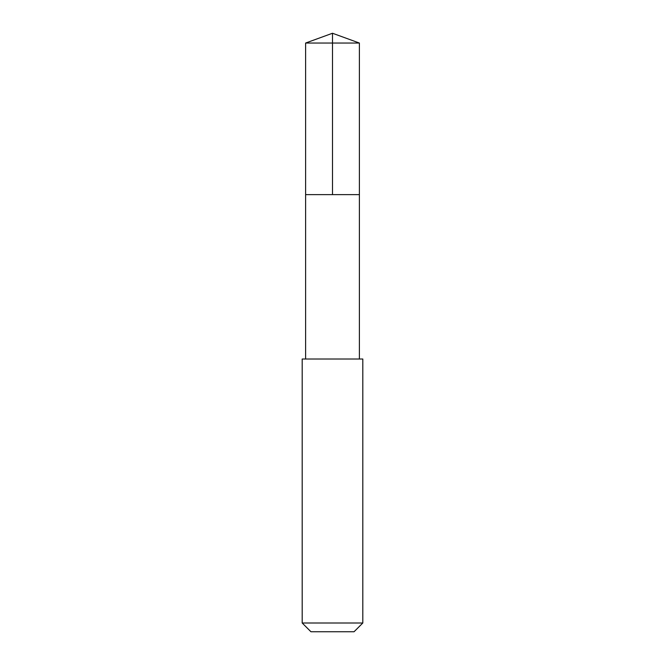 <?xml version="1.0" encoding="UTF-8"?>
<svg xmlns="http://www.w3.org/2000/svg" width="665" height="665" viewBox="0 0 665 665"><rect width="100%" height="100%" fill="white"/><g stroke="black" fill="none" stroke-linecap="round" stroke-linejoin="round"><path stroke-width="1" d="M325.675 194.621L359.391 194.621L359.391 43.042L305.609 43.042L305.609 194.621L359.391 194.621L359.391 359.009L305.609 359.009L305.609 194.621L325.675 194.621M362.807 359.017L302.193 359.017L302.193 623.005L362.807 623.005L362.807 359.017L359.391 359.009M362.807 623.005L354.054 631.75L310.946 631.75L302.193 623.005M332.5 194.621L332.5 33.25L305.609 43.042M332.5 33.25L359.391 43.042M305.609 359.009L302.193 359.017"/></g></svg>
